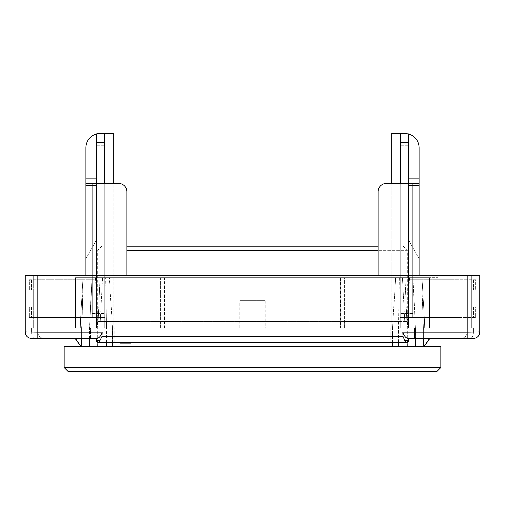 <?xml version="1.0" encoding="UTF-8"?>
<svg xmlns="http://www.w3.org/2000/svg" width="505" height="505" viewBox="0 0 505 505"><rect width="100%" height="100%" fill="white"/><g stroke="black" fill="none" stroke-linecap="round" stroke-linejoin="round"><path stroke-width="0.38" stroke-dasharray="2.52 1.89" d="M429.717 338.293L424.301 338.293L429.717 338.293L424.086 346.664L415.249 346.664L423.133 346.664L423.607 339.297L424.301 338.293L423.607 338.293L423.607 339.297M405.111 346.657L405.111 327.833L403.028 288.519L405.111 327.833L415.28 327.833L392.619 327.833L407.346 327.833L392.637 327.833L407.169 327.833L405.111 327.833L405.105 346.664L407.169 346.657L392.644 346.664L407.346 346.664L392.619 346.664L415.274 346.664L405.105 346.664L415.274 346.664L415.4 327.833L415.28 338.293M397.889 327.833L423.619 327.833L423.607 338.293L414.334 338.293L414.334 327.833L415.716 327.833L397.889 327.833L397.889 342.478L114.711 342.478L406.512 342.478A2.089 2.089 0 0 0 408.602 340.389L406.512 342.478L408.602 340.389L408.602 338.293L424.301 338.293M423.619 342.049L423.619 327.833L415.4 327.833L423.619 327.833L423.619 342.074M125.909 342.478L120.121 342.478L120.121 343.318L130.928 343.318L120.121 343.318L130.751 343.318L120.121 343.318L120.121 342.478L129.495 342.478L129.495 343.318L129.495 342.478L130.751 342.478L130.751 343.318L130.751 342.478L120.121 342.478L120.121 343.318L120.121 342.478L124.811 342.478L124.811 343.318L124.811 342.478L123.018 342.478L125.909 342.478L125.909 343.318M121.295 342.478L121.295 343.318L121.295 342.478M126.439 342.478L126.439 343.318M126.073 342.478L130.751 342.478L130.751 343.318L130.751 342.478L126.073 342.478L126.073 343.318M126.023 342.478L126.023 343.318L126.023 342.478M129.577 342.478L120.121 342.478L130.751 342.478L130.751 343.318L130.751 342.478L130.751 343.318L130.751 342.478L120.121 342.478L120.121 343.318L120.121 342.478L121.377 342.478L121.377 343.318L121.377 342.478L124.621 342.478L124.621 343.318L124.621 342.478L125.878 342.478L125.878 343.318L125.878 342.478L129.495 342.478L129.495 343.318L129.495 342.478L130.751 342.478L130.751 343.318L130.751 342.478L120.121 342.478L120.121 343.318L120.121 342.478L129.577 342.478L129.577 343.318M128.466 342.478L120.121 342.478L120.121 343.318L120.121 342.478L120.121 343.318L120.121 342.478L130.751 342.478L130.751 343.318L130.751 342.478L120.121 342.478L120.121 343.318L120.121 342.478L128.466 342.478L128.466 343.318M122.406 342.478L130.751 342.478L120.121 342.478L120.121 343.318L120.121 342.478L130.751 342.478L130.751 343.318L130.751 342.478L122.406 342.478L122.406 343.318M130.751 342.478L130.751 343.318L130.751 342.478L130.751 343.318L130.751 342.478L127.531 342.478L127.531 343.318L127.531 342.478L130.751 342.478L130.751 343.318L130.751 342.478L120.121 342.478L130.928 342.478L130.928 343.318L119.931 343.318L130.928 343.318L130.928 342.478L120.121 342.478L120.121 343.318L120.121 342.478L120.121 343.318L120.121 342.478L129.652 342.478L129.652 343.318L129.671 342.478L120.121 342.478L120.121 343.318L120.121 342.478L130.751 342.478M125.177 342.478L130.928 342.478L126.364 342.478L126.364 343.318L121.238 343.318L126.389 343.318L126.389 342.478L125.177 342.478L125.177 343.318M127.216 342.478L127.216 343.318M119.931 342.478L119.931 343.318M123.106 342.478L123.106 343.318M123.214 342.478L123.214 343.318M121.175 342.478L121.175 343.318M123.719 342.478L123.719 343.318M127.329 342.478L127.329 343.318M121.238 342.478L126.389 342.478L121.238 342.478L121.238 343.318M123.27 342.478L123.27 343.318M126.389 342.478L126.389 343.318M107.111 327.833L164.377 327.833L75.472 327.833L75.472 277.611L83.022 277.611L80.042 327.833L75.472 327.833L80.042 327.833L83.022 277.611L75.472 277.611L75.472 327.833L164.68 327.833L107.111 327.833L107.111 342.478L114.711 342.478L98.488 342.478A2.089 2.089 0 0 1 96.398 340.389L98.488 342.478L96.398 340.389L96.398 338.293L97.156 338.293C99.119 337.997 100.792 335.976 102.18 332.233L101.96 336.418L403.041 336.418L404.972 340.389L408.602 340.389L408.602 338.293L407.844 338.293L408.602 338.293L408.602 340.389A2.089 2.089 0 0 1 406.512 342.478L98.488 342.478M89.726 346.664L112.381 346.664L89.72 346.657L99.889 346.657L99.889 327.833L89.6 327.833L89.72 346.657M81.873 346.664L89.751 346.664L80.914 346.664L75.049 338.293L81.393 338.293L81.873 346.664M44.08 338.293A6.275 6.275 0 0 1 37.806 332.019L37.806 327.833L25.25 327.833L85.932 327.833L85.932 275.515L33.62 275.515L126.944 275.515L126.944 191.818L126.944 275.515L378.056 275.515L25.25 275.515L25.25 327.833L37.806 327.833L37.806 332.019A6.275 6.275 0 0 0 44.08 338.293A6.275 6.275 0 0 1 37.806 332.019L31.525 332.019A6.275 3.137 -90 0 0 34.668 338.293L97.156 338.293L81.393 338.293L81.393 327.833L90.666 327.833L81.393 327.833L81.393 338.293L75.283 338.293M89.72 338.293L89.6 327.833L91.923 277.611L109.465 277.611L91.923 277.611L89.72 327.833L99.889 327.833L102.578 277.611L99.889 327.833L97.831 327.833L112.362 327.833L109.452 277.611L112.381 327.833L106.561 327.833L105.678 277.611M81.393 338.293L96.398 338.293L96.398 340.389L100.028 340.389L99.346 342.478M405.654 342.478L404.972 340.389M100.028 340.389L101.96 336.418M408.602 338.293L415.716 338.293L415.716 327.833L415.716 338.293L414.334 338.293L414.334 327.833L423.607 327.833L423.607 338.293M403.041 336.418L402.82 332.233C404.208 335.976 405.881 337.997 407.844 338.293L429.951 338.293M34.668 338.293A6.275 3.137 90 0 1 31.525 332.019L25.25 332.019A6.275 6.275 0 0 0 31.525 338.293A6.275 6.275 0 0 1 25.25 332.019L25.25 327.833L85.932 327.833L85.932 147.87A14.645 14.645 0 0 1 96.398 133.838L100.583 133.225L96.398 133.838A14.645 14.645 0 0 0 85.932 147.87L85.932 275.515L96.398 275.515L37.806 275.515L37.806 332.233L102.18 332.233M402.82 332.233L467.194 332.233L467.194 275.515L378.056 275.515L378.056 246.225L403.16 246.225L407.346 250.411L378.056 250.411M392.619 346.664L392.619 327.833L394.904 288.519L392.637 327.833L392.637 342.478M415.28 327.833L413.077 277.611L395.535 277.611L413.077 277.611L415.28 327.833M473.475 338.293A6.275 6.275 0 0 0 479.75 332.019L473.475 332.019A6.275 3.137 90 0 1 470.332 338.293L460.92 338.293L473.475 338.293L467.194 338.293L467.194 332.233L479.75 332.019L479.75 327.833L473.475 327.833L479.75 327.833L479.75 275.515L479.75 332.019L467.194 332.019A6.275 6.275 0 0 1 460.92 338.293A6.275 6.275 0 0 0 467.194 332.019A6.275 6.275 0 0 1 460.92 338.293M467.194 332.019L467.194 327.833L473.475 327.833L467.194 327.833L467.194 332.019L473.475 332.019A6.275 3.137 -90 0 1 470.332 338.293M467.194 275.515L479.75 275.515L479.75 327.833L104.769 327.833L400.231 327.833L391.861 327.833L400.231 327.833L400.231 133.225L400.231 145.781L400.231 133.225L391.861 133.225L400.231 133.225L400.231 275.515L400.231 133.225L404.417 133.225L391.861 133.225L391.861 327.833L391.861 183.448L400.231 183.448L400.231 186.074L400.231 133.225L408.602 133.838A14.645 14.645 0 0 1 419.068 147.87A14.645 14.645 0 0 0 408.602 133.838L408.602 275.515L471.38 275.515L419.068 275.515L471.38 275.515L471.38 327.833L400.231 327.833L400.231 133.225M25.25 327.833L25.25 275.515L25.25 332.019L37.806 332.233L37.806 338.293M25.25 275.515L37.806 275.515M258.775 342.478L246.225 342.478L258.775 342.478L258.775 308.997L246.225 308.997L258.775 308.997M239.736 327.833L239.736 300.627L265.264 300.627L265.264 327.833L266.103 327.833L160.375 327.833L160.375 277.611L437.898 277.611L160.375 277.611L160.375 327.833L67.102 327.833L265.264 327.833M265.264 300.627L239.736 300.627M344.625 327.833L344.625 277.611L344.625 327.833L437.898 327.833L344.625 327.833M422.066 279.669L421.978 277.611L429.528 277.611L429.528 327.833L424.958 327.833L429.528 327.833L429.528 277.611L421.978 277.611L424.516 321.287L422.066 279.669M424.958 327.833L424.516 321.287L424.958 327.833L423.139 327.833L424.958 327.833M164.491 327.833L390.289 327.833L390.289 342.478L390.289 327.833L164.68 327.833L429.528 327.833L429.528 277.611L75.472 277.611L75.472 327.833L75.472 277.611L164.491 277.611L164.491 327.833L340.509 327.833L340.509 277.611L429.528 277.611L429.528 327.833L340.509 327.833M340.25 327.833L340.25 277.611M437.898 327.833L437.898 277.611L437.898 327.833M421.776 277.611L413.052 277.611L421.776 277.611L421.991 288.519L421.776 277.611M423.379 327.833L421.991 288.519L423.379 327.833M403.028 288.519L402.422 277.611L403.028 288.519M394.916 288.519L395.548 277.611L394.904 288.519M398.439 346.664L399.322 277.611M104.769 183.448L92.213 183.448L96.398 183.448L96.398 258.775L96.398 239.944L96.398 258.775L85.932 258.775L96.398 258.775L96.398 307.091L92.213 307.091L96.398 307.091L96.398 311.093L92.213 311.093L92.213 269.241L96.398 269.241L85.932 269.241L96.398 269.241L85.932 269.241L92.213 269.241L92.213 258.775L96.398 258.775L85.932 258.775L96.398 258.775L85.932 258.775L96.398 258.775L85.932 258.775L85.932 269.241L85.932 258.775L85.932 269.241L85.932 258.775L96.398 239.944L85.932 258.775L96.398 239.944L96.398 258.775L96.398 239.944L85.932 258.775L92.213 258.775L92.213 183.448L92.213 317.367L92.213 311.093L96.398 311.093L92.213 311.093L92.213 317.367L92.213 183.448L85.932 183.448L96.398 183.448L96.398 133.838L96.398 178.833L85.932 178.833L85.932 183.448L92.213 183.448L85.932 183.448L85.932 327.833L104.769 327.833L104.769 183.448L104.769 317.367L92.213 317.367L104.769 317.367L104.769 133.225L104.769 145.781L104.769 133.225L113.139 133.225L104.769 133.225L113.139 133.225L113.139 327.833L113.139 183.448L104.769 183.448L118.58 183.448L92.213 183.448L92.213 311.093L96.398 311.093L96.398 317.367L46.176 317.367L104.769 317.367L31.348 317.367L96.398 317.367L96.398 145.781L96.398 317.367L96.398 279.701L29.435 279.701L29.435 290.167L33.62 290.167L33.62 306.907L29.435 306.907L29.435 317.367L31.348 317.367L29.435 317.367L29.435 306.907L33.62 306.907L33.62 290.167L29.435 290.167L29.435 279.701L96.398 279.701L96.398 317.367L96.398 279.701L48.089 279.701L96.398 279.701L96.398 311.093L96.398 133.838A14.645 14.645 0 0 0 85.932 147.87L85.932 178.833L96.398 178.833L96.398 327.833L85.932 327.833L104.769 327.833L104.769 133.225L104.769 275.515L104.769 133.225L96.398 133.838L96.398 327.833L33.62 327.833L96.398 327.833L96.398 275.515L96.398 327.833L33.62 327.833L33.62 275.515L33.62 327.833L85.932 327.833L85.932 275.515L96.398 275.515L96.398 183.448L104.769 183.448L104.769 327.833L104.769 133.225M479.75 327.833L408.602 327.833L419.068 327.833L419.068 275.515L408.602 275.515L408.602 327.833L408.602 275.515L408.602 327.833L408.602 275.515L419.068 275.515L419.068 327.833L471.38 327.833L471.38 275.515L471.38 327.833L471.38 275.515L408.602 275.515L408.602 185.442L408.602 275.515M82.934 279.669L83.022 277.611L82.934 279.669M89.284 327.833L90.666 327.833L89.284 327.833L89.284 338.293L89.284 327.833M81.621 327.833L80.042 327.833L81.861 327.833L83.224 277.611L91.948 277.611L83.022 277.611L82.113 322.032L81.621 327.833M112.362 342.478L112.362 327.833L97.654 327.833L112.381 327.833L112.381 346.664M106.561 346.664L106.561 327.833L97.831 327.833L99.889 327.833L99.889 346.657L97.831 346.657L99.889 346.657M164.75 327.833L164.75 277.611M67.102 327.833L67.102 277.611L67.102 327.833M340.509 277.611L164.491 277.611M114.711 342.478L114.711 327.833L114.711 342.478M90.666 338.293L90.666 327.833L90.666 338.293M96.398 338.293L96.398 340.389M479.75 275.515L400.231 275.515L400.231 183.448L408.602 183.448L408.602 178.833L408.602 185.442L408.602 133.838L408.602 317.367L475.565 317.367L475.565 306.907L471.38 306.907L471.38 290.167L475.565 290.167L475.565 279.701L408.602 279.701L408.602 317.367L456.911 317.367L400.231 317.367L400.231 145.781L400.231 317.367L400.231 186.074L400.231 317.367L408.602 317.367L408.602 133.838L408.602 178.833L419.068 178.833L419.068 147.87L419.068 185.846L419.068 183.448L412.787 183.448L412.787 186.074L400.231 186.074L412.787 186.074L412.787 317.367L400.231 317.367L412.787 317.367L412.787 183.448L419.068 183.448L412.787 183.448L412.787 317.367L412.787 311.093L408.602 311.093L408.602 317.367L408.602 279.701L458.824 279.701L458.824 317.367L456.911 317.367L458.824 317.367L458.824 279.701L408.602 279.701L475.565 279.701L475.565 290.167L471.38 290.167L471.38 306.907L475.565 306.907L475.565 317.367L408.602 317.367L408.602 178.833L419.068 178.833L419.068 183.448L408.602 183.448L408.602 258.775L408.602 239.944L408.602 258.775L408.602 239.944L419.068 258.775L408.602 239.944L419.068 258.775L408.602 239.944L408.602 258.775L419.068 258.775L408.602 258.775L412.787 258.775L412.787 269.241L408.602 269.241L408.602 258.775L419.068 258.775L419.068 269.241L419.068 258.775L408.602 258.775L419.068 258.775L419.068 269.241L419.068 258.775L412.787 258.775L412.787 183.448L408.602 183.448M408.602 133.838A14.645 14.645 0 0 1 419.068 147.87L419.068 327.833L419.068 275.515L471.38 275.515M33.62 275.515L33.62 327.833L33.62 275.515L96.398 275.515M412.787 311.093L408.602 311.093L408.602 269.241L419.068 269.241L412.787 269.241L412.787 311.093L408.602 311.093L412.787 311.093M378.056 191.818L378.056 275.515L400.231 275.515L400.231 183.448L412.787 183.448L386.42 183.448A8.37 8.37 0 0 0 378.056 191.818A8.37 8.37 0 0 1 386.42 183.448A8.37 8.37 0 0 0 378.056 191.818L378.056 275.515L400.231 275.515L400.231 327.833L400.231 275.515L400.231 327.833L400.231 275.515L419.068 275.515M386.42 183.448L400.231 183.448M118.58 183.448A8.37 8.37 0 0 1 126.944 191.818A8.37 8.37 0 0 0 118.58 183.448A8.37 8.37 0 0 1 126.944 191.818L126.944 275.515L378.056 275.515M419.068 178.833L408.602 178.833M419.068 269.241L408.602 269.241L419.068 269.241M419.068 258.775L408.602 258.775L419.068 258.775M46.176 279.701L46.176 317.367L46.176 279.701L48.089 279.701L46.176 279.701M126.944 275.515L104.769 275.515L104.769 327.833L104.769 275.515L85.932 275.515M92.213 186.074L104.769 186.074L92.213 186.074M85.932 178.833L96.398 178.833L96.398 133.838M96.398 183.448L96.398 178.833M68.358 371.775L436.642 371.775M126.944 246.225L403.16 246.225M126.944 250.411L407.346 250.411L407.346 321.552L97.654 321.552L407.346 321.552M402.094 321.552L101.84 321.552L402.094 321.552M402.094 346.664L101.84 346.664L402.094 346.664M64.173 346.664L440.827 346.664M64.173 367.59L440.827 367.59M123.018 342.478L123.018 343.318L123.018 342.478M127.853 342.478L127.853 343.318L127.866 342.478M128.535 342.478L128.535 343.318M127.841 342.478L127.841 343.318L127.841 342.478M126.263 342.478L126.263 343.318L126.25 342.478M122.866 342.478L122.866 343.318M122.765 342.478L122.765 343.318M125.152 342.478L125.152 343.318M127.74 342.478L127.74 343.318M123.441 342.478L123.441 343.318M397.972 342.478L397.972 327.833M399.177 277.611L398.256 342.478M473.475 327.833L473.475 332.019L473.475 327.833M25.25 332.019L37.806 332.019M424.692 327.833L424.516 321.287L424.692 327.833M80.699 338.293L81.393 339.297M80.308 327.833L80.484 321.287L80.308 327.833M106.744 342.478L105.823 277.611M107.028 342.478L107.028 327.833M473.652 306.907L473.652 317.367L473.652 306.907M473.652 279.701L473.652 290.167L473.652 279.701M456.911 279.701L456.911 317.367L456.911 279.701M408.602 142.53L400.231 142.53M408.602 145.781L400.231 145.781L408.602 145.781M412.787 313.365L400.231 313.365L412.787 313.365M419.068 185.846L400.231 185.846L419.068 185.846M412.787 307.091L408.602 307.091L412.787 307.091M419.068 185.442L408.602 185.442M31.348 306.907L31.348 317.367L31.348 306.907M31.348 279.701L31.348 290.167L31.348 279.701M48.089 279.701L48.089 317.367L48.089 279.701M96.398 145.781L104.769 145.781L96.398 145.781M96.398 142.53L104.769 142.53M85.932 185.846L104.769 185.846L85.932 185.846M85.932 185.442L96.398 185.442M92.213 313.365L104.769 313.365L92.213 313.365M31.525 327.833L31.525 332.019L31.525 327.833M415.249 346.664L415.249 338.293L415.249 346.664M81.381 342.049L81.381 341.222M89.751 338.293L89.751 346.664L89.751 338.293M407.169 342.371L407.169 327.833L404.978 277.611L407.169 327.833L407.169 346.664M246.225 342.478L246.225 308.997M266.103 327.833L266.103 300.627M238.897 327.833L238.897 300.627M423.139 327.833L422.887 322.032L423.139 327.833M415.249 327.833L413.052 277.611L415.249 327.833M407.346 346.664L407.346 327.833L409.542 277.611M81.861 327.833L82.113 322.032L81.861 327.833M89.751 327.833L91.948 277.611L89.751 327.833M97.831 346.664L97.831 327.833L100.022 277.611L97.831 327.833L97.831 342.371M97.654 346.664L97.654 327.833L95.458 277.611M101.84 246.225L97.654 250.411L97.654 321.552M101.84 321.552L101.84 346.664M403.16 321.552L403.16 346.664"/><path stroke-width="0.76" d="M423.607 338.293L423.127 346.664L423.872 346.664L429.717 338.293M112.362 342.478L112.362 346.657L89.726 346.664L89.72 338.293M75.283 338.293L81.128 346.664L81.873 346.657L81.393 339.297L80.699 338.293M81.393 338.293L81.393 339.297M96.398 340.389A2.089 2.089 0 0 0 98.488 342.478L99.346 342.478L100.028 340.389L96.398 340.389L96.398 338.293M99.346 342.478L405.654 342.478L403.041 336.418L101.96 336.418L100.028 340.389M405.654 342.478L406.512 342.478A2.089 2.089 0 0 0 408.602 340.389L404.972 340.389M101.96 336.418L102.18 332.233C100.792 335.976 99.119 337.997 97.156 338.293L37.806 338.293L37.806 332.233L25.25 332.019A6.275 6.275 0 0 0 31.525 338.293L34.668 338.293M479.75 327.833L479.75 332.019L467.194 332.233L467.194 338.293L407.844 338.293C405.881 337.997 404.208 335.976 402.82 332.233L403.041 336.418M102.18 332.233L37.806 332.233L37.806 275.515L467.194 275.515L467.194 332.233L402.82 332.233M408.602 338.293L408.602 340.389M397.889 342.478L406.512 342.478M415.28 338.293L415.28 346.657L392.644 346.664L392.637 342.478M471.38 275.515L479.75 275.515L479.75 332.019A6.275 6.275 0 0 1 473.475 338.293A6.275 6.275 0 0 0 479.75 332.019A6.275 6.275 0 0 1 473.475 338.293L470.332 338.293M479.75 332.019A6.275 6.275 0 0 1 473.475 338.293L429.951 338.293L424.086 346.664M37.806 338.293L31.525 338.293A6.275 6.275 0 0 1 25.25 332.019L25.25 275.515L33.62 275.515M37.806 275.515L25.25 275.515M479.75 275.515L467.194 275.515M25.25 327.833L25.25 332.019M98.488 342.478L107.111 342.478M378.056 275.515L378.056 191.818A8.37 8.37 0 0 1 386.42 183.448L391.861 183.448L391.861 133.225L400.231 133.225L400.231 183.448L386.42 183.448M408.602 275.515L408.602 133.838L400.231 133.225M126.944 246.225L378.056 246.225L378.056 191.818M408.602 133.838A14.645 14.645 0 0 1 419.068 147.87L419.068 178.833L408.602 178.833M419.068 275.515L419.068 178.833M408.602 183.448L400.231 183.448M126.944 275.515L126.944 191.818A8.37 8.37 0 0 0 118.58 183.448L113.139 183.448L113.139 133.225L100.583 133.225L96.398 133.838L96.398 275.515M118.58 183.448L104.769 183.448L104.769 133.225M96.398 178.833L85.932 178.833L85.932 147.87A14.645 14.645 0 0 1 96.398 133.838M85.932 178.833L85.932 275.515M104.769 183.448L96.398 183.448M440.827 367.59L436.642 371.775L68.358 371.775L64.173 367.59L440.827 367.59L440.827 346.664L64.173 346.664L64.173 367.59M378.056 250.411L126.944 250.411M424.301 338.293L423.607 339.297M398.256 342.478L398.256 346.657M106.744 346.657L106.744 342.478M408.602 142.53L400.231 142.53M419.068 185.442L408.602 185.442M96.398 142.53L104.769 142.53M85.932 185.442L96.398 185.442M97.831 346.657L97.831 342.371M81.381 341.222L81.381 342.074M407.169 346.657L407.169 342.371M80.914 346.664L75.049 338.293"/></g></svg>
